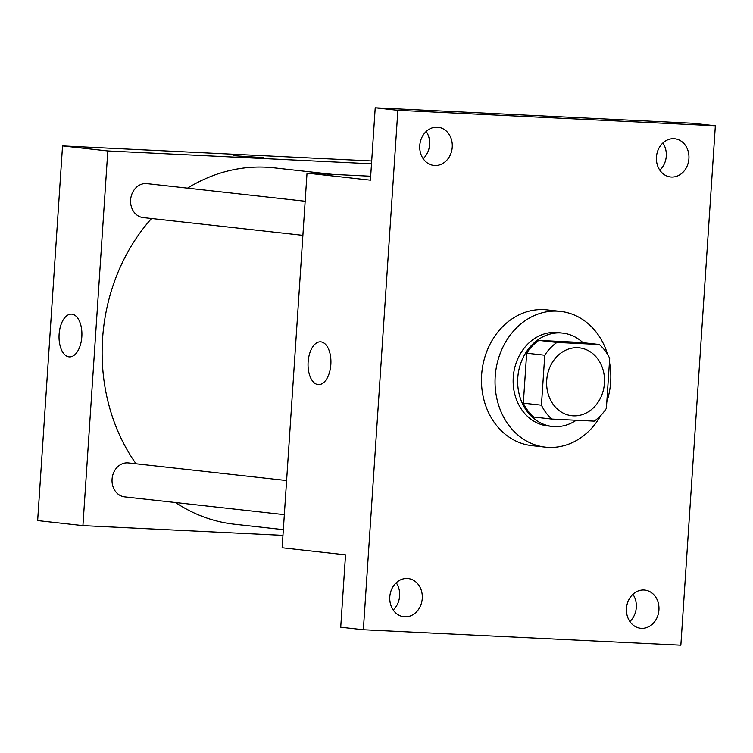 <?xml version="1.0" encoding="UTF-8"?>
<svg xmlns="http://www.w3.org/2000/svg" width="753" height="753" viewBox="0 0 753 753"><rect width="100%" height="100%" fill="white"/><g stroke="black" fill="none" stroke-linecap="round" stroke-linejoin="round"><path stroke-width="1.13" d="M577.843 347.726A34.149 28.878 -83.7 0 1 579.358 347.848A34.149 28.878 -83.7 0 1 604.283 384.981A34.149 28.878 -83.7 0 1 571.8 415.731A34.149 28.878 -83.7 0 1 546.782 379.493A34.149 28.878 -83.7 0 1 577.843 347.726M544.767 355.228L541.445 405.189A45.858 38.789 -83.7 0 0 551.864 419.082L594.202 421.143A45.858 38.789 -83.7 0 0 606.391 408.352L609.704 358.39A45.858 38.789 -83.7 0 0 599.294 344.507L556.947 342.446A45.858 38.789 -83.7 0 0 544.767 355.228L526.658 353.213L523.335 403.175L541.445 405.189M599.294 344.507L581.184 342.483L538.837 340.422L556.947 342.446M551.864 419.082L533.755 417.058A45.858 38.789 -83.7 0 1 523.335 403.175M526.658 353.213A45.858 38.789 -83.7 0 1 538.837 340.422M582.954 342.681A46.959 39.711 96.3 0 0 562.66 333.108A46.959 39.711 96.3 0 0 517.998 375.38A46.959 39.711 96.3 0 0 552.278 426.443A46.959 39.711 96.3 0 0 576.233 420.268M552.278 426.443L547.742 425.934A46.959 39.711 -83.7 0 1 513.348 376.105A46.959 39.711 -83.7 0 1 556.053 332.44A46.959 39.711 -83.7 0 1 558.133 332.6L562.66 333.108M600.828 415.477A68.297 57.765 -83.7 0 1 545.388 447.15A68.297 57.765 -83.7 0 1 495.352 374.674A68.297 57.765 -83.7 0 1 557.465 311.149A68.297 57.765 -83.7 0 1 560.496 311.394A68.297 57.765 -83.7 0 1 607.615 354.475M609.469 362.042A68.297 57.765 -83.7 0 1 606.814 401.876M545.388 447.15L531.806 445.635A68.297 57.765 -83.7 0 1 481.769 373.159A68.297 57.765 -83.7 0 1 543.882 309.643A68.297 57.765 -83.7 0 1 546.913 309.878L560.496 311.394M389.8 596.856A19.211 16.246 -83.7 0 1 408.154 578.558A19.211 16.246 -83.7 0 1 422.179 599.444A19.211 16.246 -83.7 0 1 403.909 616.745A19.211 16.246 -83.7 0 1 389.8 596.856M419.769 145.555A19.211 16.246 -83.7 0 1 438.133 127.257A19.211 16.246 -83.7 0 1 452.158 148.143A19.211 16.246 -83.7 0 1 433.879 165.434A19.211 16.246 -83.7 0 1 419.769 145.555M656.447 157.076A19.211 16.246 -83.7 0 1 674.801 138.778A19.211 16.246 -83.7 0 1 688.826 159.664A19.211 16.246 -83.7 0 1 670.556 176.964A19.211 16.246 -83.7 0 1 656.447 157.076M626.468 608.386A19.211 16.246 -83.7 0 1 644.832 590.079A19.211 16.246 -83.7 0 1 658.847 610.965A19.211 16.246 -83.7 0 1 640.577 628.266A19.211 16.246 -83.7 0 1 626.468 608.386M680.853 645.199L715.35 125.779L397.866 110.315L363.36 629.743L680.853 645.199M370.683 176.221L307.026 173.124L370.42 180.174L375.22 107.801L692.713 123.257L715.35 125.779M659.844 170.225A19.211 16.246 96.3 0 0 666.273 156.144A19.211 16.246 96.3 0 0 662.875 142.995M423.177 158.704A19.211 16.246 96.3 0 0 429.605 144.614A19.211 16.246 96.3 0 0 426.207 131.474M375.22 107.801L397.866 110.315M307.026 173.124L282.14 547.789L345.533 554.848L340.723 627.221L363.36 629.743M320.91 341.871A21.413 11.408 92.8 0 1 330.868 364.141A21.413 11.408 92.8 0 1 318.444 384.614A21.413 11.408 92.8 0 1 308.09 362.673A21.413 11.408 92.8 0 1 320.533 341.843A21.413 11.408 92.8 0 1 320.91 341.871M393.198 610.005A19.211 16.246 96.3 0 0 399.627 595.924A19.211 16.246 96.3 0 0 396.229 582.775M629.875 621.526A19.211 16.246 96.3 0 0 636.304 607.445A19.211 16.246 96.3 0 0 632.896 594.296M187.516 188.156A179.28 151.626 -83.7 0 1 265.988 167.204A179.28 151.626 -83.7 0 1 273.941 167.834L332.713 174.376M283.344 529.66L234.287 524.201A179.28 151.626 -83.7 0 1 175.553 502.543M136.048 463.792A179.28 151.626 -83.7 0 1 151.532 218.511M305.163 201.249L146.939 183.638A17.074 14.439 96.3 0 0 130.702 199.008A17.074 14.439 96.3 0 0 143.164 217.579L302.894 235.35M284.342 514.647L124.612 496.876A17.074 14.439 -83.7 0 1 112.103 478.757A17.074 14.439 -83.7 0 1 127.633 462.879A17.074 14.439 -83.7 0 1 128.387 462.935L286.611 480.546M371.502 163.796L107.811 150.958L82.924 525.622L282.968 535.364M371.69 160.973L62.537 145.922L37.65 520.587L82.924 525.622M62.537 145.922L107.811 150.958M71.883 314.161A21.413 11.408 92.8 0 1 81.842 336.431A21.413 11.408 92.8 0 1 69.427 356.903A21.413 11.408 92.8 0 1 59.073 334.963A21.413 11.408 92.8 0 1 71.507 314.133A21.413 11.408 92.8 0 1 71.883 314.161M233.534 155.683L263.352 157.659"/></g></svg>

